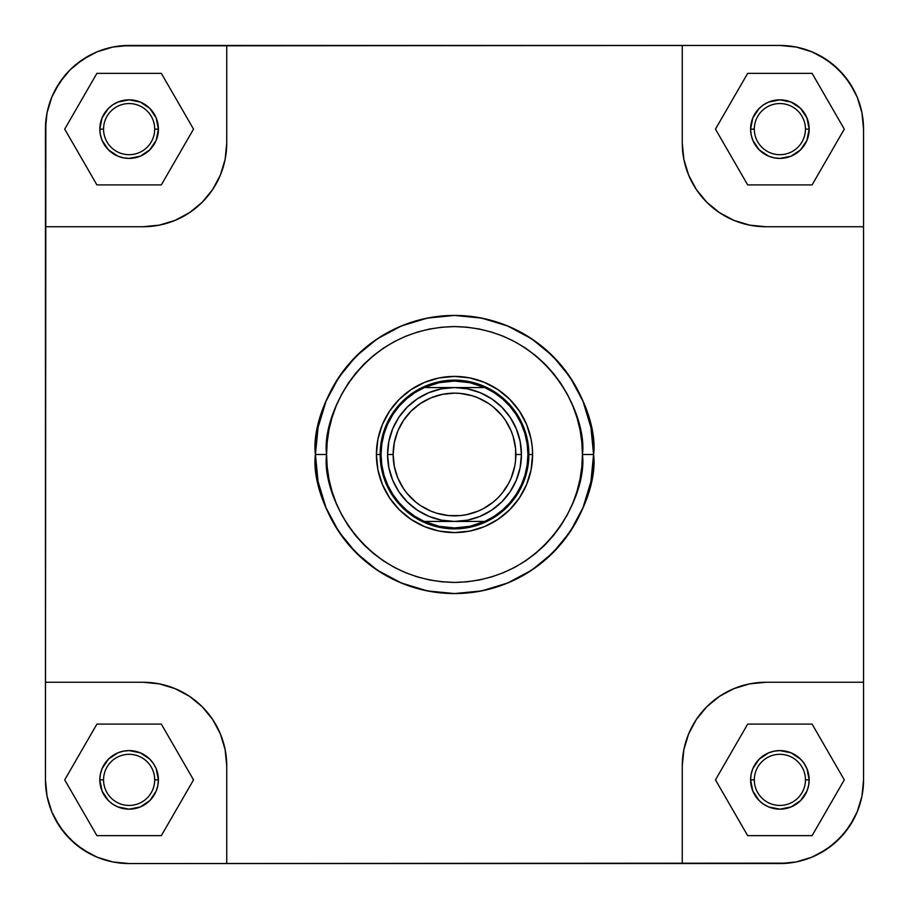 <?xml version="1.0" encoding="UTF-8"?>
<svg xmlns="http://www.w3.org/2000/svg" width="909" height="909" viewBox="0 0 909 909"><rect width="100%" height="100%" fill="white"/><g stroke="black" fill="none" stroke-linecap="round" stroke-linejoin="round"><path stroke-width="1.36" d="M861.948 796.204L857.176 811.896L853.676 819.327L844.563 832.962L832.962 844.563L819.327 853.676L811.896 857.176L796.204 861.948L788.08 863.152L129.123 863.55L112.796 861.948L97.104 857.176L89.673 853.676L76.038 844.563L64.437 832.962L55.324 819.327L51.824 811.896L47.052 796.204L45.45 779.877L45.848 120.92L47.052 112.796L51.824 97.104L55.324 89.673L64.437 76.038L69.959 69.959L76.038 64.437L89.673 55.324L97.104 51.824L112.796 47.052L120.92 45.848L779.877 45.45L796.204 47.052L811.896 51.824L819.327 55.324L832.962 64.437L844.563 76.038L853.676 89.673L857.176 97.104L861.948 112.796L863.55 129.123L863.55 779.877L861.948 796.204L857.176 811.896L861.948 796.204L863.55 779.877A83.673 83.673 0 0 1 779.877 863.55L796.204 861.948L811.896 857.176L796.204 861.948M805.442 779.877A25.566 25.566 0 0 0 779.877 754.311A25.566 25.566 0 0 0 754.311 779.877L750.595 779.877A29.281 29.281 0 0 1 779.877 750.595A29.281 29.281 0 0 1 809.169 779.877L805.442 779.877A25.566 25.566 0 0 1 779.877 805.442A25.566 25.566 0 0 1 754.311 779.877A25.566 25.566 0 0 1 779.877 754.311A25.566 25.566 0 0 1 805.442 779.877L809.169 779.877L808.601 785.592L806.931 791.091L800.59 800.59L791.091 806.931L779.877 809.169L768.673 806.931L763.617 804.226L759.174 800.59L752.822 791.091L750.595 779.877L751.164 774.173L752.822 768.673L759.174 759.174L768.673 752.822L774.173 751.164L779.877 750.595L791.091 752.822L800.59 759.174L804.226 763.617L806.931 768.673L809.169 779.877A29.281 29.281 0 0 1 779.877 809.169A29.281 29.281 0 0 1 750.595 779.877L754.311 779.877A25.566 25.566 0 0 0 779.877 805.442A25.566 25.566 0 0 0 805.442 779.877M154.689 779.877A25.566 25.566 0 0 0 129.123 754.311A25.566 25.566 0 0 0 103.558 779.877L99.831 779.877A29.281 29.281 0 0 1 129.123 750.595A29.281 29.281 0 0 1 158.405 779.877L154.689 779.877A25.566 25.566 0 0 1 129.123 805.442A25.566 25.566 0 0 1 103.558 779.877A25.566 25.566 0 0 1 129.123 754.311A25.566 25.566 0 0 1 154.689 779.877L158.405 779.877L157.836 785.592L156.178 791.091L149.826 800.59L140.327 806.931L129.123 809.169L117.909 806.931L112.852 804.226L108.41 800.59L102.069 791.091L99.831 779.877L100.399 774.173L102.069 768.673L108.41 759.174L117.909 752.822L123.408 751.164L129.123 750.595L140.327 752.822L149.826 759.174L153.473 763.617L156.178 768.673L158.405 779.877A29.281 29.281 0 0 1 129.123 809.169A29.281 29.281 0 0 1 99.831 779.877L103.558 779.877A25.566 25.566 0 0 0 129.123 805.442A25.566 25.566 0 0 0 154.689 779.877M154.689 129.123A25.566 25.566 0 0 0 129.123 103.558A25.566 25.566 0 0 0 103.558 129.123L99.831 129.123A29.281 29.281 0 0 1 129.123 99.831A29.281 29.281 0 0 1 158.405 129.123L154.689 129.123A25.566 25.566 0 0 1 129.123 154.689A25.566 25.566 0 0 1 103.558 129.123A25.566 25.566 0 0 1 129.123 103.558A25.566 25.566 0 0 1 154.689 129.123L158.405 129.123L156.178 140.327L149.826 149.826L140.327 156.178L129.123 158.405L123.408 157.836L117.909 156.178L108.41 149.826L102.069 140.327L100.399 134.827L99.831 129.123L102.069 117.909L108.41 108.41L112.852 104.774L117.909 102.069L129.123 99.831L140.327 102.069L149.826 108.41L156.178 117.909L158.405 129.123A29.281 29.281 0 0 1 129.123 158.405A29.281 29.281 0 0 1 99.831 129.123L103.558 129.123A25.566 25.566 0 0 0 129.123 154.689A25.566 25.566 0 0 0 154.689 129.123M805.442 129.123A25.566 25.566 0 0 0 779.877 103.558A25.566 25.566 0 0 0 754.311 129.123L750.595 129.123A29.281 29.281 0 0 1 779.877 99.831A29.281 29.281 0 0 1 809.169 129.123L805.442 129.123A25.566 25.566 0 0 1 779.877 154.689A25.566 25.566 0 0 1 754.311 129.123A25.566 25.566 0 0 1 779.877 103.558A25.566 25.566 0 0 1 805.442 129.123L809.169 129.123L806.931 140.327L800.59 149.826L791.091 156.178L779.877 158.405L774.173 157.836L768.673 156.178L759.174 149.826L752.822 140.327L751.164 134.827L750.595 129.123L752.822 117.909L759.174 108.41L763.617 104.774L768.673 102.069L779.877 99.831L791.091 102.069L800.59 108.41L806.931 117.909L809.169 129.123A29.281 29.281 0 0 1 779.877 158.405A29.281 29.281 0 0 1 750.595 129.123L754.311 129.123A25.566 25.566 0 0 0 779.877 154.689A25.566 25.566 0 0 0 805.442 129.123M532.594 454.5L528.868 454.557L532.594 454.5L532.219 446.842L531.095 439.263L526.652 424.617L519.425 411.118L509.722 399.278L497.882 389.575L484.383 382.348L469.737 377.905L454.5 376.406L439.263 377.905L424.617 382.348L411.118 389.575L399.278 399.278L389.575 411.118L382.348 424.617L377.905 439.263L376.406 454.5A78.094 78.094 0 0 1 454.5 376.406A78.094 78.094 0 0 1 532.594 454.5A78.094 78.094 0 0 1 454.5 532.594A78.094 78.094 0 0 1 376.406 454.5L377.905 469.737L382.348 484.383L389.575 497.882L399.278 509.722L411.118 519.425L424.617 526.652L439.263 531.095L454.5 532.594L469.737 531.095L484.383 526.652L497.882 519.425L509.722 509.722L519.425 497.882L526.652 484.383L531.095 469.737L532.594 454.5M380.132 454.5L376.406 454.5L380.132 454.5A74.368 74.368 0 0 1 454.5 380.132A74.368 74.368 0 0 1 528.868 454.5A74.368 74.368 0 0 0 454.5 380.132A74.368 74.368 0 0 0 380.132 454.5L381.053 454.5L381.814 444.012L384.053 433.729L387.745 423.889L392.802 414.663L399.119 406.255L406.584 398.846L415.027 392.563L424.276 387.564A73.447 73.447 0 0 1 527.947 454.5L528.868 454.5L527.947 454.5A73.447 73.447 0 0 1 484.724 521.436L454.5 521.436L467.556 520.153L480.111 516.335L491.689 510.154L501.836 501.836L510.154 491.689L516.335 480.111L520.153 467.556L521.436 454.5A66.936 66.936 0 0 0 454.5 387.564A66.936 66.936 0 0 0 387.564 454.5L393.142 454.5A61.358 61.358 0 0 1 454.5 393.142A61.358 61.358 0 0 1 515.857 454.5L521.436 454.5A66.936 66.936 0 0 1 454.5 521.436A66.936 66.936 0 0 1 387.564 454.5A66.936 66.936 0 0 1 454.5 387.564A66.936 66.936 0 0 1 521.436 454.5L520.153 441.444L516.335 428.889L510.154 417.311L501.836 407.164L491.689 398.846L480.111 392.665L467.556 388.847L454.5 387.564L441.444 388.847L428.889 392.665L417.311 398.846L407.164 407.164L398.846 417.311L392.665 428.889L388.847 441.444L387.564 454.5L388.847 467.556L392.665 480.111L398.846 491.689L407.164 501.836L417.311 510.154L428.889 516.335L441.444 520.153L454.5 521.436L424.276 521.436L415.027 516.437L406.584 510.154L399.119 502.745L392.802 494.337L387.745 485.111L384.053 475.271L381.814 464.988L381.053 454.5L380.132 454.5A74.368 74.368 0 0 0 454.5 528.868A74.368 74.368 0 0 0 528.868 454.5A74.368 74.368 0 0 1 454.5 528.868A74.368 74.368 0 0 1 380.132 454.5L380.132 454.5M582.419 454.5C587.566 491.917 549.184 580.681 454.5 582.419C359.816 580.681 321.434 491.917 326.581 454.5L315.423 454.5C309.833 495.178 351.556 591.679 454.5 593.577C557.444 591.679 599.167 495.178 593.577 454.5L582.419 454.5L581.805 467.033L579.965 479.452L576.908 491.633L572.681 503.45L567.318 514.801L560.864 525.572L553.388 535.651L544.957 544.957L535.651 553.388L525.572 560.864L514.801 567.318L503.45 572.681L491.633 576.908L479.452 579.965L467.033 581.805L454.5 582.419L441.967 581.805L429.548 579.965L417.367 576.908L405.55 572.681L394.199 567.318L383.428 560.864L373.349 553.388L364.043 544.957L355.612 535.651L348.136 525.572L341.682 514.801L336.319 503.45L332.092 491.633L329.035 479.452L327.195 467.033L326.581 454.5L327.195 441.967L329.035 429.548L332.092 417.367L336.319 405.55L341.682 394.199L348.136 383.428L355.612 373.349L364.043 364.043L373.349 355.612L383.428 348.136L394.199 341.682L405.55 336.319L417.367 332.092L429.548 329.035L441.967 327.195L454.5 326.581L467.033 327.195L479.452 329.035L491.633 332.092L503.45 336.319L514.801 341.682L525.572 348.136L535.651 355.612L544.957 364.043L553.388 373.349L560.864 383.428L567.318 394.199L572.681 405.55L576.908 417.367L579.965 429.548L581.805 441.967L582.419 454.5L593.577 454.5A139.077 139.077 0 0 1 454.5 593.577A139.077 139.077 0 0 1 315.423 454.5A139.077 139.077 0 0 1 454.5 315.423A139.077 139.077 0 0 1 593.577 454.5L590.907 427.366L582.987 401.278L570.136 377.235L552.842 356.158L531.765 338.864L507.722 326.013L481.634 318.093L454.5 315.423L427.366 318.093L401.278 326.013L377.235 338.864L356.158 356.158L338.864 377.235L326.013 401.278L318.093 427.366L315.423 454.5L318.093 481.634L326.013 507.722L338.864 531.765L356.158 552.842L377.235 570.136L401.278 582.987L427.366 590.907L454.5 593.577L481.634 590.907L507.722 582.987L531.765 570.136L552.842 552.842L570.136 531.765L582.987 507.722L590.907 481.634L593.577 454.5C599.167 413.822 557.444 317.321 454.5 315.423C351.556 317.321 309.833 413.822 315.423 454.5L326.581 454.5C321.434 417.083 359.816 328.319 454.5 326.581C549.184 328.319 587.566 417.083 582.419 454.5M796.204 47.052L811.896 51.824L796.204 47.052L779.877 45.45A83.673 83.673 0 0 1 863.55 129.123L861.948 112.796L857.176 97.104L861.948 112.796M863.55 129.123L863.55 226.739L765.935 226.739L749.618 225.125L733.915 220.364L719.451 212.638L712.861 207.741L706.77 202.23L696.362 189.549L688.636 175.085L685.875 167.347L683.875 159.382L682.261 143.065L683.875 159.382L688.636 175.085L696.362 189.549L706.77 202.23L719.451 212.638L733.915 220.364L749.618 225.125L765.935 226.739L863.55 226.739L863.55 682.261L765.935 682.261L749.618 683.875L765.935 682.261L863.55 682.261L863.55 779.877M47.052 112.796L51.824 97.104L47.052 112.796L45.45 129.123L45.45 226.739L143.065 226.739L159.382 225.125L143.065 226.739L45.45 226.739L45.45 779.877L47.052 796.204L51.824 811.896L47.052 796.204M97.104 51.824L112.796 47.052L97.104 51.824L82.639 59.551L69.959 69.959L59.551 82.639L51.824 97.104M45.45 129.123A83.673 83.673 0 0 1 129.123 45.45L226.739 45.45L226.739 143.065L225.125 159.382L220.364 175.085L212.638 189.549L202.23 202.23L196.139 207.741L189.549 212.638L175.085 220.364L159.382 225.125L175.085 220.364L189.549 212.638L202.23 202.23L212.638 189.549L220.364 175.085L225.125 159.382L226.739 143.065L226.739 45.45L682.261 45.45L682.261 143.065L682.261 45.45L779.877 45.45M112.796 861.948L97.104 857.176L112.796 861.948L129.123 863.55L226.739 863.55L226.739 765.935L225.125 749.618L226.739 765.935L226.739 863.55L779.877 863.55M143.065 682.261L159.382 683.875L175.085 688.636L189.549 696.362L196.139 701.259L202.23 706.77L212.638 719.451L220.364 733.915L225.125 749.618L220.364 733.915L212.638 719.451L202.23 706.77L189.549 696.362L175.085 688.636L159.382 683.875L143.065 682.261L45.45 682.261L143.065 682.261A83.673 83.673 0 0 1 226.739 765.935M682.261 765.935L683.875 749.618L688.636 733.915L696.362 719.451L701.259 712.861L706.77 706.77L719.451 696.362L733.915 688.636L749.618 683.875L733.915 688.636L719.451 696.362L706.77 706.77L696.362 719.451L688.636 733.915L683.875 749.618L682.261 765.935L682.261 863.55L682.261 765.935A83.673 83.673 0 0 1 765.935 682.261M51.824 811.896L59.551 826.361L69.959 839.041L82.639 849.449L97.104 857.176M811.896 857.176L826.361 849.449L839.041 839.041L849.449 826.361L857.176 811.896M857.176 97.104L849.449 82.639L839.041 69.959L826.361 59.551L811.896 51.824M129.123 45.45L112.796 47.052M129.123 863.55A83.673 83.673 0 0 1 45.45 779.877M226.739 143.065A83.673 83.673 0 0 1 143.065 226.739M765.935 226.739A83.673 83.673 0 0 1 682.261 143.065M812.089 724.098L747.675 724.098L715.474 779.877L747.675 835.655L812.089 835.655L844.291 779.877L812.089 724.098L747.675 724.098L715.474 779.877L747.675 835.655L812.089 835.655L844.291 779.877L812.089 724.098M161.325 724.098L96.911 724.098L64.709 779.877L96.911 835.655L161.325 835.655L193.526 779.877L161.325 724.098L96.911 724.098L64.709 779.877L96.911 835.655L161.325 835.655L193.526 779.877L161.325 724.098M161.325 73.345L96.911 73.345L64.709 129.123L96.911 184.902L161.325 184.902L193.526 129.123L161.325 73.345L96.911 73.345L64.709 129.123L96.911 184.902L161.325 184.902L193.526 129.123L161.325 73.345M812.089 73.345L747.675 73.345L715.474 129.123L747.675 184.902L812.089 184.902L844.291 129.123L812.089 73.345L747.675 73.345L715.474 129.123L747.675 184.902L812.089 184.902L844.291 129.123L812.089 73.345M393.142 454.5L394.324 442.535L397.812 431.025L403.482 420.412L411.118 411.118L420.412 403.482L431.025 397.812L442.535 394.324L454.5 393.142L460.511 393.438L472.316 395.79L477.975 397.812L488.587 403.482L493.428 407.073L501.927 415.572L505.518 420.412L511.188 431.025L513.21 436.684L515.562 448.489L515.562 460.511L514.676 466.465L511.188 477.975L508.608 483.429L501.927 493.428L497.882 497.882L493.428 501.927L483.429 508.608L477.975 511.188L466.465 514.676L460.511 515.562L448.489 515.562L436.684 513.21L431.025 511.188L420.412 505.518L415.572 501.927L407.073 493.428L403.482 488.587L397.812 477.975L394.324 466.465L393.142 454.5L387.564 454.5A66.936 66.936 0 0 0 454.5 521.436A66.936 66.936 0 0 0 521.436 454.5L515.857 454.5A61.358 61.358 0 0 1 454.5 515.857A61.358 61.358 0 0 1 393.142 454.5M424.276 387.564L484.724 387.564L493.973 392.563L502.416 398.846L509.881 406.255L516.198 414.663L521.255 423.889L524.947 433.729L527.186 444.012L527.947 454.5L527.186 464.988L524.947 475.271L521.255 485.111L516.198 494.337L509.881 502.745L502.416 510.154L493.973 516.437L484.724 521.436A73.447 73.447 0 0 1 381.053 454.5A73.447 73.447 0 0 1 424.276 387.564L484.724 387.564L469.953 382.7L454.5 381.053L439.047 382.7L424.276 387.564M527.197 464.953A73.447 73.447 0 0 1 516.176 494.371M509.892 502.722A73.447 73.447 0 0 1 484.724 521.436L424.276 521.436L439.047 526.3L454.5 527.947L469.953 526.3L484.724 521.436"/></g></svg>
